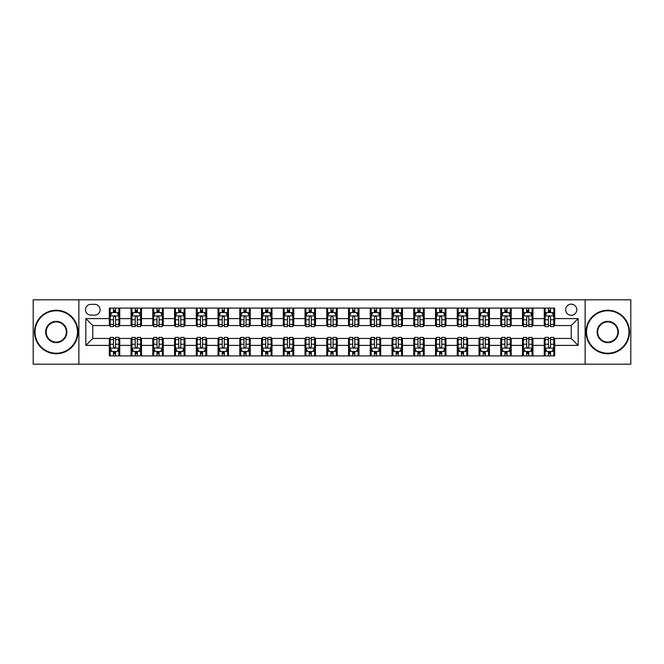 <?xml version="1.0" encoding="UTF-8"?>
<svg xmlns="http://www.w3.org/2000/svg" width="664" height="664" viewBox="0 0 664 664"><rect width="100%" height="100%" fill="white"/><g stroke="black" fill="none" stroke-linecap="round" stroke-linejoin="round"><path stroke-width="1" d="M571.214 304.162A5.569 5.569 0 0 0 565.645 309.731A5.569 5.569 0 0 0 571.214 315.3A5.569 5.569 0 0 0 576.784 309.731A5.569 5.569 0 0 0 571.214 304.162M585.133 364.187L630.8 364.187L630.8 299.813L585.133 299.813L585.133 364.187L78.867 364.187L78.867 299.813L33.2 299.813L33.2 364.187L78.867 364.187M90.868 315.126L94.703 315.126A5.395 5.395 0 0 0 100.09 309.731A5.395 5.395 0 0 0 94.703 304.336L90.868 304.336A5.395 5.395 0 0 0 85.482 309.731A5.395 5.395 0 0 0 90.868 315.126M585.133 299.813L78.867 299.813M109.311 345.396L85.83 345.396L85.83 318.604L109.311 318.604L109.311 325.559L92.786 325.559L92.786 338.441L109.311 338.441L109.311 355.921L554.689 355.921L554.689 338.441L571.214 338.441L571.214 325.559L554.689 325.559L554.689 318.604L578.17 318.604L578.17 345.396L554.689 345.396M554.689 318.604L554.689 308.079L109.311 308.079L109.311 318.604M544.248 308.079L544.248 325.559L545.119 325.559M548.423 325.559L550.514 325.559M553.817 325.559L554.689 325.559M544.248 325.559L532.071 325.559M522.502 308.079L522.502 325.559L523.373 325.559M526.676 325.559L528.768 325.559M522.502 325.559L510.325 325.559M500.756 308.079L500.756 325.559L501.627 325.559M504.93 325.559L507.014 325.559M500.756 325.559L488.579 325.559M479.01 308.079L479.01 325.559L479.881 325.559M483.184 325.559L485.268 325.559M479.01 325.559L466.834 325.559M457.264 308.079L457.264 325.559L458.135 325.559M461.439 325.559L463.522 325.559M457.264 325.559L445.079 325.559M435.518 308.079L435.518 325.559L436.381 325.559M439.692 325.559L441.776 325.559M435.518 325.559L423.333 325.559M413.772 308.079L413.772 325.559L414.635 325.559M417.947 325.559L420.03 325.559M413.772 325.559L401.587 325.559M392.017 308.079L392.017 325.559L392.889 325.559M396.192 325.559L398.284 325.559M392.017 325.559L379.841 325.559M370.271 308.079L370.271 325.559L371.143 325.559M374.446 325.559L376.538 325.559M370.271 325.559L358.095 325.559M348.525 308.079L348.525 325.559L349.397 325.559M352.7 325.559L354.792 325.559M348.525 325.559L336.349 325.559M326.779 308.079L326.779 325.559L327.651 325.559M330.954 325.559L333.046 325.559M326.779 325.559L314.603 325.559M305.033 308.079L305.033 325.559L305.905 325.559M309.208 325.559L311.3 325.559M305.033 325.559L292.857 325.559M283.287 308.079L283.287 325.559L284.159 325.559M287.462 325.559L289.554 325.559M283.287 325.559L271.111 325.559M261.541 308.079L261.541 325.559L262.413 325.559M265.716 325.559L267.808 325.559M261.541 325.559L249.365 325.559M239.795 308.079L239.795 325.559L240.667 325.559M243.97 325.559L246.053 325.559M239.795 325.559L227.619 325.559M218.049 308.079L218.049 325.559L218.921 325.559M222.224 325.559L224.307 325.559M218.049 325.559L205.865 325.559M196.303 308.079L196.303 325.559L197.167 325.559M200.478 325.559L202.561 325.559M196.303 325.559L184.119 325.559M174.557 308.079L174.557 325.559L175.42 325.559M178.732 325.559L180.815 325.559M174.557 325.559L162.373 325.559M152.803 308.079L152.803 325.559L153.674 325.559M156.986 325.559L159.07 325.559M152.803 325.559L140.627 325.559M131.057 308.079L131.057 325.559L131.928 325.559M135.232 325.559L137.323 325.559M131.057 325.559L118.881 325.559M109.311 325.559L110.182 325.559M113.486 325.559L115.578 325.559M109.311 338.441L110.182 338.441M113.486 338.441L115.578 338.441M118.881 338.441L119.752 338.441L119.752 355.921M131.928 338.441L119.752 338.441M135.232 338.441L137.323 338.441M140.627 338.441L141.498 338.441L141.498 355.921M153.674 338.441L141.498 338.441M156.986 338.441L159.07 338.441M162.373 338.441L163.244 338.441L163.244 355.921M175.42 338.441L163.244 338.441M178.732 338.441L180.815 338.441M184.119 338.441L184.99 338.441L184.99 355.921M197.167 338.441L184.99 338.441M200.478 338.441L202.561 338.441M205.865 338.441L206.736 338.441L206.736 355.921M218.921 338.441L206.736 338.441M222.224 338.441L224.307 338.441M227.619 338.441L228.482 338.441L228.482 355.921M240.667 338.441L228.482 338.441M243.97 338.441L246.053 338.441M249.365 338.441L250.228 338.441L250.228 355.921M262.413 338.441L250.228 338.441M265.716 338.441L267.808 338.441M271.111 338.441L271.983 338.441L271.983 355.921M284.159 338.441L271.983 338.441M287.462 338.441L289.554 338.441M292.857 338.441L293.729 338.441L293.729 355.921M305.905 338.441L293.729 338.441M309.208 338.441L311.3 338.441M314.603 338.441L315.475 338.441L315.475 355.921M327.651 338.441L315.475 338.441M330.954 338.441L333.046 338.441M336.349 338.441L337.221 338.441L337.221 355.921M349.397 338.441L337.221 338.441M352.7 338.441L354.792 338.441M358.095 338.441L358.967 338.441L358.967 355.921M371.143 338.441L358.967 338.441M374.446 338.441L376.538 338.441M379.841 338.441L380.713 338.441L380.713 355.921M392.889 338.441L380.713 338.441M396.192 338.441L398.284 338.441M401.587 338.441L402.459 338.441L402.459 355.921M414.635 338.441L402.459 338.441M417.947 338.441L420.03 338.441M423.333 338.441L424.205 338.441L424.205 355.921M436.381 338.441L424.205 338.441M439.692 338.441L441.776 338.441M445.079 338.441L445.951 338.441L445.951 355.921M458.135 338.441L445.951 338.441M461.439 338.441L463.522 338.441M466.834 338.441L467.697 338.441L467.697 355.921M479.881 338.441L467.697 338.441M483.184 338.441L485.268 338.441M488.579 338.441L489.443 338.441L489.443 355.921M501.627 338.441L489.443 338.441M504.93 338.441L507.014 338.441M510.325 338.441L511.197 338.441L511.197 355.921M523.373 338.441L511.197 338.441M526.676 338.441L528.768 338.441M532.071 338.441L532.943 338.441L532.943 355.921M545.119 338.441L532.943 338.441M548.423 338.441L550.514 338.441M553.817 338.441L554.689 338.441M119.752 308.079L119.752 325.559M109.311 312.429L110.182 312.429M113.486 312.429L115.578 312.429M118.881 312.429L119.752 312.429M109.311 351.571L110.182 351.571M113.486 351.571L115.578 351.571M118.881 351.571L119.752 351.571M131.057 338.441L131.057 355.921M141.498 308.079L141.498 325.559M131.057 312.429L131.928 312.429M135.232 312.429L137.323 312.429M140.627 312.429L141.498 312.429M131.057 351.571L131.928 351.571M135.232 351.571L137.323 351.571M140.627 351.571L141.498 351.571M152.803 338.441L152.803 355.921M152.803 351.571L153.674 351.571M156.986 351.571L159.07 351.571M162.373 351.571L163.244 351.571M163.244 308.079L163.244 325.559M152.803 312.429L153.674 312.429M156.986 312.429L159.07 312.429M162.373 312.429L163.244 312.429M174.557 338.441L174.557 355.921M174.557 351.571L175.42 351.571M178.732 351.571L180.815 351.571M184.119 351.571L184.99 351.571M184.99 308.079L184.99 325.559M174.557 312.429L175.42 312.429M178.732 312.429L180.815 312.429M184.119 312.429L184.99 312.429M196.303 338.441L196.303 355.921M196.303 351.571L197.167 351.571M200.478 351.571L202.561 351.571M205.865 351.571L206.736 351.571M206.736 308.079L206.736 325.559M196.303 312.429L197.167 312.429M200.478 312.429L202.561 312.429M205.865 312.429L206.736 312.429M218.049 338.441L218.049 355.921M218.049 351.571L218.921 351.571M222.224 351.571L224.307 351.571M227.619 351.571L228.482 351.571M228.482 308.079L228.482 325.559M218.049 312.429L218.921 312.429M222.224 312.429L224.307 312.429M227.619 312.429L228.482 312.429M239.795 338.441L239.795 355.921M239.795 351.571L240.667 351.571M243.97 351.571L246.053 351.571M249.365 351.571L250.228 351.571M250.228 308.079L250.228 325.559M239.795 312.429L240.667 312.429M243.97 312.429L246.053 312.429M249.365 312.429L250.228 312.429M261.541 338.441L261.541 355.921M261.541 351.571L262.413 351.571M265.716 351.571L267.808 351.571M271.111 351.571L271.983 351.571M271.983 308.079L271.983 325.559M261.541 312.429L262.413 312.429M265.716 312.429L267.808 312.429M271.111 312.429L271.983 312.429M283.287 338.441L283.287 355.921M283.287 351.571L284.159 351.571M287.462 351.571L289.554 351.571M292.857 351.571L293.729 351.571M293.729 308.079L293.729 325.559M283.287 312.429L284.159 312.429M287.462 312.429L289.554 312.429M292.857 312.429L293.729 312.429M305.033 338.441L305.033 355.921M305.033 351.571L305.905 351.571M309.208 351.571L311.3 351.571M314.603 351.571L315.475 351.571M315.475 308.079L315.475 325.559M305.033 312.429L305.905 312.429M309.208 312.429L311.3 312.429M314.603 312.429L315.475 312.429M326.779 338.441L326.779 355.921M326.779 351.571L327.651 351.571M330.954 351.571L333.046 351.571M336.349 351.571L337.221 351.571M337.221 308.079L337.221 325.559M326.779 312.429L327.651 312.429M330.954 312.429L333.046 312.429M336.349 312.429L337.221 312.429M348.525 338.441L348.525 355.921M348.525 351.571L349.397 351.571M352.7 351.571L354.792 351.571M358.095 351.571L358.967 351.571M358.967 308.079L358.967 325.559M348.525 312.429L349.397 312.429M352.7 312.429L354.792 312.429M358.095 312.429L358.967 312.429M370.271 338.441L370.271 355.921M370.271 351.571L371.143 351.571M374.446 351.571L376.538 351.571M379.841 351.571L380.713 351.571M380.713 308.079L380.713 325.559M370.271 312.429L371.143 312.429M374.446 312.429L376.538 312.429M379.841 312.429L380.713 312.429M392.017 338.441L392.017 355.921M392.017 351.571L392.889 351.571M396.192 351.571L398.284 351.571M401.587 351.571L402.459 351.571M402.459 308.079L402.459 325.559M392.017 312.429L392.889 312.429M396.192 312.429L398.284 312.429M401.587 312.429L402.459 312.429M413.772 338.441L413.772 355.921M413.772 351.571L414.635 351.571M417.947 351.571L420.03 351.571M423.333 351.571L424.205 351.571M424.205 308.079L424.205 325.559M413.772 312.429L414.635 312.429M417.947 312.429L420.03 312.429M423.333 312.429L424.205 312.429M435.518 338.441L435.518 355.921M435.518 351.571L436.381 351.571M439.692 351.571L441.776 351.571M445.079 351.571L445.951 351.571M445.951 308.079L445.951 325.559M435.518 312.429L436.381 312.429M439.692 312.429L441.776 312.429M445.079 312.429L445.951 312.429M457.264 338.441L457.264 355.921M457.264 351.571L458.135 351.571M461.439 351.571L463.522 351.571M466.834 351.571L467.697 351.571M467.697 308.079L467.697 325.559M457.264 312.429L458.135 312.429M461.439 312.429L463.522 312.429M466.834 312.429L467.697 312.429M479.01 338.441L479.01 355.921M479.01 351.571L479.881 351.571M483.184 351.571L485.268 351.571M488.579 351.571L489.443 351.571M489.443 308.079L489.443 325.559M479.01 312.429L479.881 312.429M483.184 312.429L485.268 312.429M488.579 312.429L489.443 312.429M500.756 338.441L500.756 355.921M500.756 351.571L501.627 351.571M504.93 351.571L507.014 351.571M510.325 351.571L511.197 351.571M511.197 308.079L511.197 325.559M500.756 312.429L501.627 312.429M504.93 312.429L507.014 312.429M510.325 312.429L511.197 312.429M522.502 338.441L522.502 355.921M522.502 351.571L523.373 351.571M526.676 351.571L528.768 351.571M532.071 351.571L532.943 351.571M532.943 308.079L532.943 325.559M522.502 312.429L523.373 312.429M526.676 312.429L528.768 312.429M532.071 312.429L532.943 312.429M544.248 338.441L544.248 355.921M544.248 351.571L545.119 351.571M548.423 351.571L550.514 351.571M553.817 351.571L554.689 351.571M544.248 312.429L545.119 312.429M548.423 312.429L550.514 312.429M553.817 312.429L554.689 312.429M92.786 325.559L85.83 318.604M92.786 338.441L85.83 345.396M578.17 318.604L571.214 325.559M578.17 345.396L571.214 338.441M115.578 310.337L113.486 310.337M118.881 324.422L115.578 324.422L115.578 326.605L118.881 326.605L118.881 315.998L117.146 312.512L111.925 312.512L110.182 315.998L110.182 326.605L113.486 326.605L113.486 324.422L110.182 324.422M110.182 315.998L110.182 308.079M118.881 315.998L118.881 308.079M113.486 312.512L113.486 308.079M115.578 308.079L115.578 312.512M115.578 324.422L115.578 317.301C114.88 315.956 114.183 315.956 113.486 317.301L113.486 324.422M113.486 353.663L115.578 353.663M110.182 339.578L113.486 339.578L113.486 337.395L110.182 337.395L110.182 348.002L111.925 351.488L117.146 351.488L118.881 348.002L118.881 337.395L115.578 337.395L115.578 339.578L118.881 339.578M118.881 348.002L118.881 355.921M110.182 348.002L110.182 355.921M115.578 351.488L115.578 355.921M113.486 355.921L113.486 351.488M113.486 339.578L113.486 346.699C114.183 348.044 114.88 348.044 115.578 346.699L115.578 339.578M137.323 310.337L135.232 310.337M140.627 324.422L137.323 324.422L137.323 326.605L140.627 326.605L140.627 315.998L138.892 312.512L133.672 312.512L131.928 315.998L131.928 326.605L135.232 326.605L135.232 324.422L131.928 324.422M131.928 315.998L131.928 308.079M140.627 315.998L140.627 308.079M135.232 312.512L135.232 308.079M137.323 308.079L137.323 312.512M137.323 324.422L137.323 317.301C136.626 315.956 135.929 315.956 135.232 317.301L135.232 324.422M159.07 310.337L156.986 310.337M162.373 324.422L159.07 324.422L159.07 326.605L162.373 326.605L162.373 315.998L160.638 312.512L155.417 312.512L153.674 315.998L153.674 326.605L156.986 326.605L156.986 324.422L153.674 324.422M153.674 315.998L153.674 308.079M162.373 315.998L162.373 308.079M156.986 312.512L156.986 308.079M159.07 308.079L159.07 312.512M159.07 324.422L159.07 317.301C158.372 315.956 157.675 315.956 156.986 317.301L156.986 324.422M180.815 310.337L178.732 310.337M184.119 324.422L180.815 324.422L180.815 326.605L184.119 326.605L184.119 315.998L182.384 312.512L177.163 312.512L175.42 315.998L175.42 326.605L178.732 326.605L178.732 324.422L175.42 324.422M175.42 315.998L175.42 308.079M184.119 315.998L184.119 308.079M178.732 312.512L178.732 308.079M180.815 308.079L180.815 312.512M180.815 324.422L180.815 317.301C180.118 315.956 179.429 315.956 178.732 317.301L178.732 324.422M135.232 353.663L137.323 353.663M131.928 339.578L135.232 339.578L135.232 337.395L131.928 337.395L131.928 348.002L133.672 351.488L138.892 351.488L140.627 348.002L140.627 337.395L137.323 337.395L137.323 339.578L140.627 339.578M140.627 348.002L140.627 355.921M131.928 348.002L131.928 355.921M137.323 351.488L137.323 355.921M135.232 355.921L135.232 351.488M135.232 339.578L135.232 346.699C135.929 348.044 136.626 348.044 137.323 346.699L137.323 339.578M156.986 353.663L159.07 353.663M153.674 339.578L156.986 339.578L156.986 337.395L153.674 337.395L153.674 348.002L155.417 351.488L160.638 351.488L162.373 348.002L162.373 337.395L159.07 337.395L159.07 339.578L162.373 339.578M162.373 348.002L162.373 355.921M153.674 348.002L153.674 355.921M159.07 351.488L159.07 355.921M156.986 355.921L156.986 351.488M156.986 339.578L156.986 346.699C157.675 348.044 158.372 348.044 159.07 346.699L159.07 339.578M178.732 353.663L180.815 353.663M175.42 339.578L178.732 339.578L178.732 337.395L175.42 337.395L175.42 348.002L177.163 351.488L182.384 351.488L184.119 348.002L184.119 337.395L180.815 337.395L180.815 339.578L184.119 339.578M184.119 348.002L184.119 355.921M175.42 348.002L175.42 355.921M180.815 351.488L180.815 355.921M178.732 355.921L178.732 351.488M178.732 339.578L178.732 346.699C179.421 348.044 180.118 348.044 180.815 346.699L180.815 339.578M202.561 310.337L200.478 310.337M205.865 324.422L202.561 324.422L202.561 326.605L205.865 326.605L205.865 315.998L204.13 312.512L198.91 312.512L197.167 315.998L197.167 326.605L200.478 326.605L200.478 324.422L197.167 324.422M197.167 315.998L197.167 308.079M205.865 315.998L205.865 308.079M200.478 312.512L200.478 308.079M202.561 308.079L202.561 312.512M202.561 324.422L202.561 317.301C201.873 315.956 201.175 315.956 200.478 317.301L200.478 324.422M200.478 353.663L202.561 353.663M197.167 339.578L200.478 339.578L200.478 337.395L197.167 337.395L197.167 348.002L198.91 351.488L204.13 351.488L205.865 348.002L205.865 337.395L202.561 337.395L202.561 339.578L205.865 339.578M205.865 348.002L205.865 355.921M197.167 348.002L197.167 355.921M202.561 351.488L202.561 355.921M200.478 355.921L200.478 351.488M200.478 339.578L200.478 346.699C201.167 348.044 201.864 348.044 202.561 346.699L202.561 339.578M56.249 310.777A21.223 21.223 0 0 0 35.026 332A21.223 21.223 0 0 0 56.249 353.223A21.223 21.223 0 0 0 77.472 332A21.223 21.223 0 0 0 56.249 310.777M56.249 353.746A21.746 21.746 0 0 1 34.503 332A21.746 21.746 0 0 1 56.249 310.254A21.746 21.746 0 0 1 77.995 332A21.746 21.746 0 0 1 56.249 353.746M56.249 321.384A10.616 10.616 0 0 1 66.865 332A10.616 10.616 0 0 1 56.249 342.616A10.616 10.616 0 0 1 45.642 332A10.616 10.616 0 0 1 56.249 321.384M56.249 342.093A10.093 10.093 0 0 0 66.342 332A10.093 10.093 0 0 0 56.249 321.907A10.093 10.093 0 0 0 46.165 332A10.093 10.093 0 0 0 56.249 342.093M607.751 310.777A21.223 21.223 0 0 0 586.528 332A21.223 21.223 0 0 0 607.751 353.223A21.223 21.223 0 0 0 628.974 332A21.223 21.223 0 0 0 607.751 310.777M607.751 353.746A21.746 21.746 0 0 1 586.005 332A21.746 21.746 0 0 1 607.751 310.254A21.746 21.746 0 0 1 629.497 332A21.746 21.746 0 0 1 607.751 353.746M607.751 321.384A10.616 10.616 0 0 1 618.358 332A10.616 10.616 0 0 1 607.751 342.616A10.616 10.616 0 0 1 597.135 332A10.616 10.616 0 0 1 607.751 321.384M607.751 342.093A10.093 10.093 0 0 0 617.835 332A10.093 10.093 0 0 0 607.751 321.907A10.093 10.093 0 0 0 597.658 332A10.093 10.093 0 0 0 607.751 342.093M224.307 310.337L222.224 310.337M227.619 324.422L224.307 324.422L224.307 326.605L227.619 326.605L227.619 315.998L225.876 312.512L220.656 312.512L218.921 315.998L218.921 326.605L222.224 326.605L222.224 324.422L218.921 324.422M218.921 315.998L218.921 308.079M227.619 315.998L227.619 308.079M222.224 312.512L222.224 308.079M224.307 308.079L224.307 312.512M224.307 324.422L224.307 317.301C223.619 315.956 222.921 315.956 222.224 317.301L222.224 324.422M246.053 310.337L243.97 310.337M249.365 324.422L246.053 324.422L246.053 326.605L249.365 326.605L249.365 315.998L247.622 312.512L242.401 312.512L240.667 315.998L240.667 326.605L243.97 326.605L243.97 324.422L240.667 324.422M240.667 315.998L240.667 308.079M249.365 315.998L249.365 308.079M243.97 312.512L243.97 308.079M246.053 308.079L246.053 312.512M246.053 324.422L246.053 317.301C245.365 315.956 244.667 315.956 243.97 317.301L243.97 324.422M267.808 310.337L265.716 310.337M271.111 324.422L267.808 324.422L267.808 326.605L271.111 326.605L271.111 315.998L269.368 312.512L264.147 312.512L262.413 315.998L262.413 326.605L265.716 326.605L265.716 324.422L262.413 324.422M262.413 315.998L262.413 308.079M271.111 315.998L271.111 308.079M265.716 312.512L265.716 308.079M267.808 308.079L267.808 312.512M267.808 324.422L267.808 317.301C267.111 315.956 266.413 315.956 265.716 317.301L265.716 324.422M289.554 310.337L287.462 310.337M292.857 324.422L289.554 324.422L289.554 326.605L292.857 326.605L292.857 315.998L291.114 312.512L285.893 312.512L284.159 315.998L284.159 326.605L287.462 326.605L287.462 324.422L284.159 324.422M284.159 315.998L284.159 308.079M292.857 315.998L292.857 308.079M287.462 312.512L287.462 308.079M289.554 308.079L289.554 312.512M289.554 324.422L289.554 317.301C288.857 315.956 288.159 315.956 287.462 317.301L287.462 324.422M311.3 310.337L309.208 310.337M314.603 324.422L311.3 324.422L311.3 326.605L314.603 326.605L314.603 315.998L312.86 312.512L307.648 312.512L305.905 315.998L305.905 326.605L309.208 326.605L309.208 324.422L305.905 324.422M305.905 315.998L305.905 308.079M314.603 315.998L314.603 308.079M309.208 312.512L309.208 308.079M311.3 308.079L311.3 312.512M311.3 324.422L311.3 317.301C310.603 315.956 309.905 315.956 309.208 317.301L309.208 324.422M222.224 353.663L224.307 353.663M218.921 339.578L222.224 339.578L222.224 337.395L218.921 337.395L218.921 348.002L220.656 351.488L225.876 351.488L227.619 348.002L227.619 337.395L224.307 337.395L224.307 339.578L227.619 339.578M227.619 348.002L227.619 355.921M218.921 348.002L218.921 355.921M224.307 351.488L224.307 355.921M222.224 355.921L222.224 351.488M222.224 339.578L222.224 346.699C222.921 348.044 223.61 348.044 224.307 346.699L224.307 339.578M243.97 353.663L246.053 353.663M240.667 339.578L243.97 339.578L243.97 337.395L240.667 337.395L240.667 348.002L242.401 351.488L247.622 351.488L249.365 348.002L249.365 337.395L246.053 337.395L246.053 339.578L249.365 339.578M249.365 348.002L249.365 355.921M240.667 348.002L240.667 355.921M246.053 351.488L246.053 355.921M243.97 355.921L243.97 351.488M243.97 339.578L243.97 346.699C244.667 348.044 245.356 348.044 246.053 346.699L246.053 339.578M265.716 353.663L267.808 353.663M262.413 339.578L265.716 339.578L265.716 337.395L262.413 337.395L262.413 348.002L264.147 351.488L269.368 351.488L271.111 348.002L271.111 337.395L267.808 337.395L267.808 339.578L271.111 339.578M271.111 348.002L271.111 355.921M262.413 348.002L262.413 355.921M267.808 351.488L267.808 355.921M265.716 355.921L265.716 351.488M265.716 339.578L265.716 346.699C266.413 348.044 267.111 348.044 267.808 346.699L267.808 339.578M287.462 353.663L289.554 353.663M284.159 339.578L287.462 339.578L287.462 337.395L284.159 337.395L284.159 348.002L285.893 351.488L291.114 351.488L292.857 348.002L292.857 337.395L289.554 337.395L289.554 339.578L292.857 339.578M292.857 348.002L292.857 355.921M284.159 348.002L284.159 355.921M289.554 351.488L289.554 355.921M287.462 355.921L287.462 351.488M287.462 339.578L287.462 346.699C288.159 348.044 288.857 348.044 289.554 346.699L289.554 339.578M309.208 353.663L311.3 353.663M305.905 339.578L309.208 339.578L309.208 337.395L305.905 337.395L305.905 348.002L307.648 351.488L312.86 351.488L314.603 348.002L314.603 337.395L311.3 337.395L311.3 339.578L314.603 339.578M314.603 348.002L314.603 355.921M305.905 348.002L305.905 355.921M311.3 351.488L311.3 355.921M309.208 355.921L309.208 351.488M309.208 339.578L309.208 346.699C309.905 348.044 310.603 348.044 311.3 346.699L311.3 339.578M333.046 310.337L330.954 310.337M336.349 324.422L333.046 324.422L333.046 326.605L336.349 326.605L336.349 315.998L334.606 312.512L329.394 312.512L327.651 315.998L327.651 326.605L330.954 326.605L330.954 324.422L327.651 324.422M327.651 315.998L327.651 308.079M336.349 315.998L336.349 308.079M330.954 312.512L330.954 308.079M333.046 308.079L333.046 312.512M333.046 324.422L333.046 317.301C332.349 315.956 331.651 315.956 330.954 317.301L330.954 324.422M330.954 353.663L333.046 353.663M327.651 339.578L330.954 339.578L330.954 337.395L327.651 337.395L327.651 348.002L329.394 351.488L334.606 351.488L336.349 348.002L336.349 337.395L333.046 337.395L333.046 339.578L336.349 339.578M336.349 348.002L336.349 355.921M327.651 348.002L327.651 355.921M333.046 351.488L333.046 355.921M330.954 355.921L330.954 351.488M330.954 339.578L330.954 346.699C331.651 348.044 332.349 348.044 333.046 346.699L333.046 339.578M354.792 310.337L352.7 310.337M358.095 324.422L354.792 324.422L354.792 326.605L358.095 326.605L358.095 315.998L356.352 312.512L351.14 312.512L349.397 315.998L349.397 326.605L352.7 326.605L352.7 324.422L349.397 324.422M349.397 315.998L349.397 308.079M358.095 315.998L358.095 308.079M352.7 312.512L352.7 308.079M354.792 308.079L354.792 312.512M354.792 324.422L354.792 317.301C354.095 315.956 353.397 315.956 352.7 317.301L352.7 324.422M352.7 353.663L354.792 353.663M349.397 339.578L352.7 339.578L352.7 337.395L349.397 337.395L349.397 348.002L351.14 351.488L356.352 351.488L358.095 348.002L358.095 337.395L354.792 337.395L354.792 339.578L358.095 339.578M358.095 348.002L358.095 355.921M349.397 348.002L349.397 355.921M354.792 351.488L354.792 355.921M352.7 355.921L352.7 351.488M352.7 339.578L352.7 346.699C353.397 348.044 354.095 348.044 354.792 346.699L354.792 339.578M376.538 310.337L374.446 310.337M379.841 324.422L376.538 324.422L376.538 326.605L379.841 326.605L379.841 315.998L378.106 312.512L372.886 312.512L371.143 315.998L371.143 326.605L374.446 326.605L374.446 324.422L371.143 324.422M371.143 315.998L371.143 308.079M379.841 315.998L379.841 308.079M374.446 312.512L374.446 308.079M376.538 308.079L376.538 312.512M376.538 324.422L376.538 317.301C375.841 315.956 375.143 315.956 374.446 317.301L374.446 324.422M374.446 353.663L376.538 353.663M371.143 339.578L374.446 339.578L374.446 337.395L371.143 337.395L371.143 348.002L372.886 351.488L378.106 351.488L379.841 348.002L379.841 337.395L376.538 337.395L376.538 339.578L379.841 339.578M379.841 348.002L379.841 355.921M371.143 348.002L371.143 355.921M376.538 351.488L376.538 355.921M374.446 355.921L374.446 351.488M374.446 339.578L374.446 346.699C375.143 348.044 375.841 348.044 376.538 346.699L376.538 339.578M398.284 310.337L396.192 310.337M401.587 324.422L398.284 324.422L398.284 326.605L401.587 326.605L401.587 315.998L399.852 312.512L394.632 312.512L392.889 315.998L392.889 326.605L396.192 326.605L396.192 324.422L392.889 324.422M392.889 315.998L392.889 308.079M401.587 315.998L401.587 308.079M396.192 312.512L396.192 308.079M398.284 308.079L398.284 312.512M398.284 324.422L398.284 317.301C397.587 315.956 396.889 315.956 396.192 317.301L396.192 324.422M396.192 353.663L398.284 353.663M392.889 339.578L396.192 339.578L396.192 337.395L392.889 337.395L392.889 348.002L394.632 351.488L399.852 351.488L401.587 348.002L401.587 337.395L398.284 337.395L398.284 339.578L401.587 339.578M401.587 348.002L401.587 355.921M392.889 348.002L392.889 355.921M398.284 351.488L398.284 355.921M396.192 355.921L396.192 351.488M396.192 339.578L396.192 346.699C396.889 348.044 397.587 348.044 398.284 346.699L398.284 339.578M420.03 310.337L417.947 310.337M423.333 324.422L420.03 324.422L420.03 326.605L423.333 326.605L423.333 315.998L421.598 312.512L416.378 312.512L414.635 315.998L414.635 326.605L417.947 326.605L417.947 324.422L414.635 324.422M414.635 315.998L414.635 308.079M423.333 315.998L423.333 308.079M417.947 312.512L417.947 308.079M420.03 308.079L420.03 312.512M420.03 324.422L420.03 317.301C419.333 315.956 418.644 315.956 417.947 317.301L417.947 324.422M417.947 353.663L420.03 353.663M414.635 339.578L417.947 339.578L417.947 337.395L414.635 337.395L414.635 348.002L416.378 351.488L421.598 351.488L423.333 348.002L423.333 337.395L420.03 337.395L420.03 339.578L423.333 339.578M423.333 348.002L423.333 355.921M414.635 348.002L414.635 355.921M420.03 351.488L420.03 355.921M417.947 355.921L417.947 351.488M417.947 339.578L417.947 346.699C418.635 348.044 419.333 348.044 420.03 346.699L420.03 339.578M441.776 310.337L439.692 310.337M445.079 324.422L441.776 324.422L441.776 326.605L445.079 326.605L445.079 315.998L443.344 312.512L438.124 312.512L436.381 315.998L436.381 326.605L439.692 326.605L439.692 324.422L436.381 324.422M436.381 315.998L436.381 308.079M445.079 315.998L445.079 308.079M439.692 312.512L439.692 308.079M441.776 308.079L441.776 312.512M441.776 324.422L441.776 317.301C441.079 315.956 440.39 315.956 439.692 317.301L439.692 324.422M439.692 353.663L441.776 353.663M436.381 339.578L439.692 339.578L439.692 337.395L436.381 337.395L436.381 348.002L438.124 351.488L443.344 351.488L445.079 348.002L445.079 337.395L441.776 337.395L441.776 339.578L445.079 339.578M445.079 348.002L445.079 355.921M436.381 348.002L436.381 355.921M441.776 351.488L441.776 355.921M439.692 355.921L439.692 351.488M439.692 339.578L439.692 346.699C440.381 348.044 441.079 348.044 441.776 346.699L441.776 339.578M463.522 310.337L461.439 310.337M466.834 324.422L463.522 324.422L463.522 326.605L466.834 326.605L466.834 315.998L465.091 312.512L459.87 312.512L458.135 315.998L458.135 326.605L461.439 326.605L461.439 324.422L458.135 324.422M458.135 315.998L458.135 308.079M466.834 315.998L466.834 308.079M461.439 312.512L461.439 308.079M463.522 308.079L463.522 312.512M463.522 324.422L463.522 317.301C462.833 315.956 462.136 315.956 461.439 317.301L461.439 324.422M485.268 310.337L483.184 310.337M488.579 324.422L485.268 324.422L485.268 326.605L488.579 326.605L488.579 315.998L486.836 312.512L481.616 312.512L479.881 315.998L479.881 326.605L483.184 326.605L483.184 324.422L479.881 324.422M479.881 315.998L479.881 308.079M488.579 315.998L488.579 308.079M483.184 312.512L483.184 308.079M485.268 308.079L485.268 312.512M485.268 324.422L485.268 317.301C484.579 315.956 483.882 315.956 483.184 317.301L483.184 324.422M507.014 310.337L504.93 310.337M510.325 324.422L507.014 324.422L507.014 326.605L510.325 326.605L510.325 315.998L508.582 312.512L503.362 312.512L501.627 315.998L501.627 326.605L504.93 326.605L504.93 324.422L501.627 324.422M501.627 315.998L501.627 308.079M510.325 315.998L510.325 308.079M504.93 312.512L504.93 308.079M507.014 308.079L507.014 312.512M507.014 324.422L507.014 317.301C506.325 315.956 505.628 315.956 504.93 317.301L504.93 324.422M528.768 310.337L526.676 310.337M532.071 324.422L528.768 324.422L528.768 326.605L532.071 326.605L532.071 315.998L530.328 312.512L525.108 312.512L523.373 315.998L523.373 326.605L526.676 326.605L526.676 324.422L523.373 324.422M523.373 315.998L523.373 308.079M532.071 315.998L532.071 308.079M526.676 312.512L526.676 308.079M528.768 308.079L528.768 312.512M528.768 324.422L528.768 317.301C528.071 315.956 527.374 315.956 526.676 317.301L526.676 324.422M550.514 310.337L548.423 310.337M553.817 324.422L550.514 324.422L550.514 326.605L553.817 326.605L553.817 315.998L552.074 312.512L546.854 312.512L545.119 315.998L545.119 326.605L548.423 326.605L548.423 324.422L545.119 324.422M545.119 315.998L545.119 308.079M553.817 315.998L553.817 308.079M548.423 312.512L548.423 308.079M550.514 308.079L550.514 312.512M550.514 324.422L550.514 317.301C549.817 315.956 549.12 315.956 548.423 317.301L548.423 324.422M461.439 353.663L463.522 353.663M458.135 339.578L461.439 339.578L461.439 337.395L458.135 337.395L458.135 348.002L459.87 351.488L465.091 351.488L466.834 348.002L466.834 337.395L463.522 337.395L463.522 339.578L466.834 339.578M466.834 348.002L466.834 355.921M458.135 348.002L458.135 355.921M463.522 351.488L463.522 355.921M461.439 355.921L461.439 351.488M461.439 339.578L461.439 346.699C462.127 348.044 462.825 348.044 463.522 346.699L463.522 339.578M483.184 353.663L485.268 353.663M479.881 339.578L483.184 339.578L483.184 337.395L479.881 337.395L479.881 348.002L481.616 351.488L486.836 351.488L488.579 348.002L488.579 337.395L485.268 337.395L485.268 339.578L488.579 339.578M488.579 348.002L488.579 355.921M479.881 348.002L479.881 355.921M485.268 351.488L485.268 355.921M483.184 355.921L483.184 351.488M483.184 339.578L483.184 346.699C483.882 348.044 484.571 348.044 485.268 346.699L485.268 339.578M504.93 353.663L507.014 353.663M501.627 339.578L504.93 339.578L504.93 337.395L501.627 337.395L501.627 348.002L503.362 351.488L508.582 351.488L510.325 348.002L510.325 337.395L507.014 337.395L507.014 339.578L510.325 339.578M510.325 348.002L510.325 355.921M501.627 348.002L501.627 355.921M507.014 351.488L507.014 355.921M504.93 355.921L504.93 351.488M504.93 339.578L504.93 346.699C505.628 348.044 506.325 348.044 507.014 346.699L507.014 339.578M526.676 353.663L528.768 353.663M523.373 339.578L526.676 339.578L526.676 337.395L523.373 337.395L523.373 348.002L525.108 351.488L530.328 351.488L532.071 348.002L532.071 337.395L528.768 337.395L528.768 339.578L532.071 339.578M532.071 348.002L532.071 355.921M523.373 348.002L523.373 355.921M528.768 351.488L528.768 355.921M526.676 355.921L526.676 351.488M526.676 339.578L526.676 346.699C527.374 348.044 528.071 348.044 528.768 346.699L528.768 339.578M548.423 353.663L550.514 353.663M545.119 339.578L548.423 339.578L548.423 337.395L545.119 337.395L545.119 348.002L546.854 351.488L552.074 351.488L553.817 348.002L553.817 337.395L550.514 337.395L550.514 339.578L553.817 339.578M553.817 348.002L553.817 355.921M545.119 348.002L545.119 355.921M550.514 351.488L550.514 355.921M548.423 355.921L548.423 351.488M548.423 339.578L548.423 346.699C549.12 348.044 549.817 348.044 550.514 346.699L550.514 339.578M131.057 345.396L119.752 345.396M131.057 318.604L119.752 318.604M152.803 318.604L141.498 318.604M152.803 345.396L141.498 345.396M174.557 318.604L163.244 318.604M174.557 345.396L163.244 345.396M196.303 318.604L184.99 318.604M196.303 345.396L184.99 345.396M218.049 318.604L206.736 318.604M218.049 345.396L206.736 345.396M239.795 318.604L228.482 318.604M239.795 345.396L228.482 345.396M261.541 318.604L250.228 318.604M261.541 345.396L250.228 345.396M283.287 318.604L271.983 318.604M283.287 345.396L271.983 345.396M305.033 318.604L293.729 318.604M305.033 345.396L293.729 345.396M326.779 318.604L315.475 318.604M326.779 345.396L315.475 345.396M348.525 318.604L337.221 318.604M348.525 345.396L337.221 345.396M370.271 318.604L358.967 318.604M370.271 345.396L358.967 345.396M392.017 318.604L380.713 318.604M392.017 345.396L380.713 345.396M413.772 318.604L402.459 318.604M413.772 345.396L402.459 345.396M435.518 318.604L424.205 318.604M435.518 345.396L424.205 345.396M457.264 318.604L445.951 318.604M457.264 345.396L445.951 345.396M479.01 318.604L467.697 318.604M479.01 345.396L467.697 345.396M500.756 318.604L489.443 318.604M500.756 345.396L489.443 345.396M522.502 318.604L511.197 318.604M522.502 345.396L511.197 345.396M544.248 318.604L532.943 318.604M544.248 345.396L532.943 345.396M118.839 315.906L110.224 315.906M110.182 312.727L111.818 312.727M117.246 312.727L118.881 312.727M113.486 319.766L110.182 319.766M118.881 319.766L115.578 319.766M115.578 311.449L113.486 311.449M110.224 348.094L118.839 348.094M118.881 351.273L117.246 351.273M111.818 351.273L110.182 351.273M115.578 344.234L118.881 344.234M110.182 344.234L113.486 344.234M113.486 352.551L115.578 352.551M140.585 315.906L131.97 315.906M131.928 312.727L133.564 312.727M138.992 312.727L140.627 312.727M135.232 319.766L131.928 319.766M140.627 319.766L137.323 319.766M137.323 311.449L135.232 311.449M162.331 315.906L153.724 315.906M153.674 312.727L155.31 312.727M160.738 312.727L162.373 312.727M156.986 319.766L153.674 319.766M162.373 319.766L159.07 319.766M159.07 311.449L156.986 311.449M184.077 315.906L175.47 315.906M175.42 312.727L177.056 312.727M182.484 312.727L184.119 312.727M178.732 319.766L175.42 319.766M184.119 319.766L180.815 319.766M180.815 311.449L178.732 311.449M131.97 348.094L140.585 348.094M140.627 351.273L138.992 351.273M133.564 351.273L131.928 351.273M137.323 344.234L140.627 344.234M131.928 344.234L135.232 344.234M135.232 352.551L137.323 352.551M153.724 348.094L162.331 348.094M162.373 351.273L160.738 351.273M155.31 351.273L153.674 351.273M159.07 344.234L162.373 344.234M153.674 344.234L156.986 344.234M156.986 352.551L159.07 352.551M175.47 348.094L184.077 348.094M184.119 351.273L182.484 351.273M177.056 351.273L175.42 351.273M180.815 344.234L184.119 344.234M175.42 344.234L178.732 344.234M178.732 352.551L180.815 352.551M205.823 315.906L197.216 315.906M197.167 312.727L198.802 312.727M204.23 312.727L205.865 312.727M200.478 319.766L197.167 319.766M205.865 319.766L202.561 319.766M202.561 311.449L200.478 311.449M197.216 348.094L205.823 348.094M205.865 351.273L204.23 351.273M198.802 351.273L197.167 351.273M202.561 344.234L205.865 344.234M197.167 344.234L200.478 344.234M200.478 352.551L202.561 352.551M227.569 315.906L218.962 315.906M218.921 312.727L220.556 312.727M225.984 312.727L227.619 312.727M222.224 319.766L218.921 319.766M227.619 319.766L224.307 319.766M224.307 311.449L222.224 311.449M249.315 315.906L240.708 315.906M240.667 312.727L242.302 312.727M247.73 312.727L249.365 312.727M243.97 319.766L240.667 319.766M249.365 319.766L246.053 319.766M246.053 311.449L243.97 311.449M271.07 315.906L262.454 315.906M262.413 312.727L264.048 312.727M269.476 312.727L271.111 312.727M265.716 319.766L262.413 319.766M271.111 319.766L267.808 319.766M267.808 311.449L265.716 311.449M292.816 315.906L284.2 315.906M284.159 312.727L285.794 312.727M291.222 312.727L292.857 312.727M287.462 319.766L284.159 319.766M292.857 319.766L289.554 319.766M289.554 311.449L287.462 311.449M314.562 315.906L305.946 315.906M305.905 312.727L307.54 312.727M312.968 312.727L314.603 312.727M309.208 319.766L305.905 319.766M314.603 319.766L311.3 319.766M311.3 311.449L309.208 311.449M218.962 348.094L227.569 348.094M227.619 351.273L225.984 351.273M220.556 351.273L218.921 351.273M224.307 344.234L227.619 344.234M218.921 344.234L222.224 344.234M222.224 352.551L224.307 352.551M240.708 348.094L249.315 348.094M249.365 351.273L247.73 351.273M242.302 351.273L240.667 351.273M246.053 344.234L249.365 344.234M240.667 344.234L243.97 344.234M243.97 352.551L246.053 352.551M262.454 348.094L271.07 348.094M271.111 351.273L269.476 351.273M264.048 351.273L262.413 351.273M267.808 344.234L271.111 344.234M262.413 344.234L265.716 344.234M265.716 352.551L267.808 352.551M284.2 348.094L292.816 348.094M292.857 351.273L291.222 351.273M285.794 351.273L284.159 351.273M289.554 344.234L292.857 344.234M284.159 344.234L287.462 344.234M287.462 352.551L289.554 352.551M305.946 348.094L314.562 348.094M314.603 351.273L312.968 351.273M307.54 351.273L305.905 351.273M311.3 344.234L314.603 344.234M305.905 344.234L309.208 344.234M309.208 352.551L311.3 352.551M336.308 315.906L327.692 315.906M327.651 312.727L329.286 312.727M334.714 312.727L336.349 312.727M330.954 319.766L327.651 319.766M336.349 319.766L333.046 319.766M333.046 311.449L330.954 311.449M327.692 348.094L336.308 348.094M336.349 351.273L334.714 351.273M329.286 351.273L327.651 351.273M333.046 344.234L336.349 344.234M327.651 344.234L330.954 344.234M330.954 352.551L333.046 352.551M358.054 315.906L349.438 315.906M349.397 312.727L351.032 312.727M356.46 312.727L358.095 312.727M352.7 319.766L349.397 319.766M358.095 319.766L354.792 319.766M354.792 311.449L352.7 311.449M349.438 348.094L358.054 348.094M358.095 351.273L356.46 351.273M351.032 351.273L349.397 351.273M354.792 344.234L358.095 344.234M349.397 344.234L352.7 344.234M352.7 352.551L354.792 352.551M379.8 315.906L371.184 315.906M371.143 312.727L372.778 312.727M378.206 312.727L379.841 312.727M374.446 319.766L371.143 319.766M379.841 319.766L376.538 319.766M376.538 311.449L374.446 311.449M371.184 348.094L379.8 348.094M379.841 351.273L378.206 351.273M372.778 351.273L371.143 351.273M376.538 344.234L379.841 344.234M371.143 344.234L374.446 344.234M374.446 352.551L376.538 352.551M401.546 315.906L392.93 315.906M392.889 312.727L394.524 312.727M399.952 312.727L401.587 312.727M396.192 319.766L392.889 319.766M401.587 319.766L398.284 319.766M398.284 311.449L396.192 311.449M392.93 348.094L401.546 348.094M401.587 351.273L399.952 351.273M394.524 351.273L392.889 351.273M398.284 344.234L401.587 344.234M392.889 344.234L396.192 344.234M396.192 352.551L398.284 352.551M423.292 315.906L414.685 315.906M414.635 312.727L416.27 312.727M421.698 312.727L423.333 312.727M417.947 319.766L414.635 319.766M423.333 319.766L420.03 319.766M420.03 311.449L417.947 311.449M414.685 348.094L423.292 348.094M423.333 351.273L421.698 351.273M416.27 351.273L414.635 351.273M420.03 344.234L423.333 344.234M414.635 344.234L417.947 344.234M417.947 352.551L420.03 352.551M445.038 315.906L436.431 315.906M436.381 312.727L438.016 312.727M443.444 312.727L445.079 312.727M439.692 319.766L436.381 319.766M445.079 319.766L441.776 319.766M441.776 311.449L439.692 311.449M436.431 348.094L445.038 348.094M445.079 351.273L443.444 351.273M438.016 351.273L436.381 351.273M441.776 344.234L445.079 344.234M436.381 344.234L439.692 344.234M439.692 352.551L441.776 352.551M466.784 315.906L458.177 315.906M458.135 312.727L459.77 312.727M465.198 312.727L466.834 312.727M461.439 319.766L458.135 319.766M466.834 319.766L463.522 319.766M463.522 311.449L461.439 311.449M488.53 315.906L479.923 315.906M479.881 312.727L481.516 312.727M486.944 312.727L488.579 312.727M483.184 319.766L479.881 319.766M488.579 319.766L485.268 319.766M485.268 311.449L483.184 311.449M510.276 315.906L501.669 315.906M501.627 312.727L503.262 312.727M508.69 312.727L510.325 312.727M504.93 319.766L501.627 319.766M510.325 319.766L507.014 319.766M507.014 311.449L504.93 311.449M532.03 315.906L523.415 315.906M523.373 312.727L525.008 312.727M530.436 312.727L532.071 312.727M526.676 319.766L523.373 319.766M532.071 319.766L528.768 319.766M528.768 311.449L526.676 311.449M553.776 315.906L545.161 315.906M545.119 312.727L546.754 312.727M552.182 312.727L553.817 312.727M548.423 319.766L545.119 319.766M553.817 319.766L550.514 319.766M550.514 311.449L548.423 311.449M458.177 348.094L466.784 348.094M466.834 351.273L465.198 351.273M459.77 351.273L458.135 351.273M463.522 344.234L466.834 344.234M458.135 344.234L461.439 344.234M461.439 352.551L463.522 352.551M479.923 348.094L488.53 348.094M488.579 351.273L486.944 351.273M481.516 351.273L479.881 351.273M485.268 344.234L488.579 344.234M479.881 344.234L483.184 344.234M483.184 352.551L485.268 352.551M501.669 348.094L510.276 348.094M510.325 351.273L508.69 351.273M503.262 351.273L501.627 351.273M507.014 344.234L510.325 344.234M501.627 344.234L504.93 344.234M504.93 352.551L507.014 352.551M523.415 348.094L532.03 348.094M532.071 351.273L530.436 351.273M525.008 351.273L523.373 351.273M528.768 344.234L532.071 344.234M523.373 344.234L526.676 344.234M526.676 352.551L528.768 352.551M545.161 348.094L553.776 348.094M553.817 351.273L552.182 351.273M546.754 351.273L545.119 351.273M550.514 344.234L553.817 344.234M545.119 344.234L548.423 344.234M548.423 352.551L550.514 352.551"/></g></svg>
